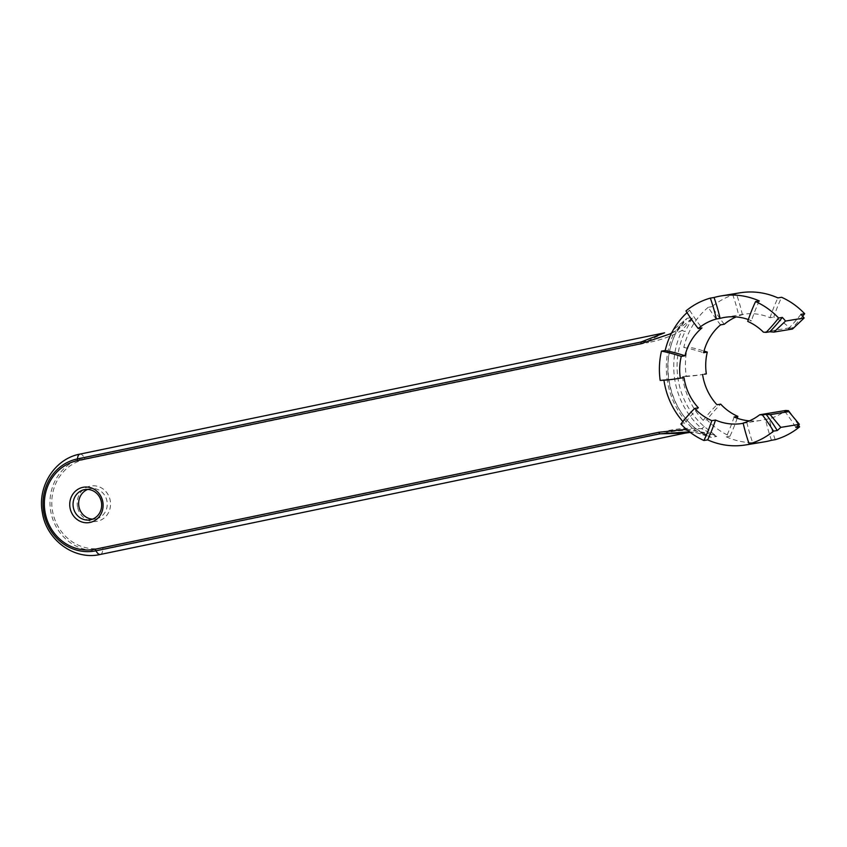 <?xml version="1.0" encoding="UTF-8"?>
<svg xmlns="http://www.w3.org/2000/svg" width="847" height="847" viewBox="0 0 847 847"><rect width="100%" height="100%" fill="white"/><g stroke="black" fill="none" stroke-linecap="round" stroke-linejoin="round"><path stroke-width="0.64" stroke-dasharray="4.24 3.18" d="M664.609 332.818L648.071 340.822A2.562 0.942 -101.7 0 1 648.633 342.453C660.385 340.198 671.555 336.164 682.131 330.341L692.708 317.36C680.035 329.822 665.149 337.635 648.071 340.822L84.372 457.772A2.562 0.942 -101.7 0 1 84.944 459.392L648.633 342.453M100.338 554.457A12.8 4.711 78.3 0 0 102.9 549.639L666.589 432.701A2.562 0.942 78.3 0 0 666.494 430.996C678.256 428.381 690.093 427.65 701.983 428.794A78.083 72.598 80.6 0 1 682.131 330.341A2.562 0.582 26.5 0 0 685.181 331.431L692.708 317.36L687.129 318.281L673.323 329.811L687.129 318.281L675.874 332.966A75.521 70.216 -99.4 0 0 695.08 428.19L711.141 437.37L695.567 432.468L689.532 431.854M686.504 429.397L694.551 430.022L711.141 437.37L716.721 436.449C700.257 430.043 683.54 428.794 666.589 432.701L684.99 433.156M671.353 333.474L674.699 331.569A78.083 72.598 -99.4 0 0 694.551 430.022A2.562 0.635 130.5 0 0 695.281 428.222C700.903 432.912 707.234 435.549 706.599 435.294L695.567 432.468L690.263 432.415M695.08 428.19A2.562 0.635 130.5 0 1 695.281 428.222C668.611 406.359 659.993 363.607 676.054 332.86A2.562 0.582 -153.5 0 0 674.699 331.569L683.603 322.104C684.302 321.352 679.04 326.889 676.054 332.86A2.562 0.582 -153.5 0 1 675.874 332.966M704.376 426.655A2.562 0.635 -49.5 0 0 701.983 428.794L716.721 436.449L704.376 426.655A75.521 70.216 80.6 0 1 685.181 331.431M77.553 507.057A17.925 16.665 80.6 0 1 98.961 486.76A17.925 16.665 80.6 0 1 105.092 517.189A17.925 16.665 80.6 0 1 77.553 507.057M87.696 489.428A15.362 14.283 80.6 0 1 90.438 488.666A15.362 14.283 80.6 0 1 107.029 501.498A15.362 14.283 80.6 0 1 95.436 518.978A15.362 14.283 80.6 0 1 92.598 519.137M687.044 312.638A75.521 70.216 80.6 0 1 689.702 310.32L685.985 310.934M689.702 310.32A179.193 166.615 -99.4 0 0 701.962 327.927M802.66 316.249A179.193 166.615 80.6 0 1 792.136 328.096L789.478 327.884A53.763 49.984 -99.4 0 0 773.756 317.117A179.193 166.615 80.6 0 1 781.612 297.286M724.736 317.371L743.338 314.311A53.763 49.984 -99.4 0 1 770.039 317.731L773.756 317.117M743.338 314.311A53.763 49.984 -99.4 0 0 738.679 315.328L742.396 314.713A53.763 49.984 -99.4 0 0 736.128 316.916M749.426 420.864A53.763 49.984 -99.4 0 0 760.807 420.398A53.763 49.984 -99.4 0 0 765.466 419.381L769.182 418.767A53.763 49.984 -99.4 0 0 785.772 410.467M743.2 423.288A53.763 49.984 80.6 0 0 746.874 422.452L743.147 423.066M748.335 319.563A53.763 49.984 80.6 0 1 751.437 320.791L747.721 321.405M789.478 327.884L763.443 332.183M724.28 324.253A179.193 166.615 80.6 0 1 712.02 306.646A75.521 70.216 -99.4 0 1 736.371 293.824A179.193 166.615 80.6 0 1 742.396 314.713M704.46 374.194A179.193 166.615 80.6 0 1 686.197 376.1A75.521 70.216 -99.4 0 1 687.52 346.825A179.193 166.615 80.6 0 1 704.016 351.039M737.208 418.217A179.193 166.615 80.6 0 1 729.976 436.205A75.521 70.216 -99.4 0 1 706.938 419.752A179.193 166.615 80.6 0 1 720.691 404.135M791.829 415.231A179.193 166.615 80.6 0 1 798.509 425.141M775.206 439.667A179.193 166.615 80.6 0 1 769.182 418.767M739.802 292.84A75.521 70.216 -99.4 0 0 732.655 294.438L736.371 293.824M720.564 324.867A179.193 166.615 80.6 0 1 708.304 307.26L712.02 306.646M708.304 307.26A75.521 70.216 -99.4 0 0 683.794 347.439L687.52 346.825M700.744 374.808L702.597 374.501A179.193 166.615 80.6 0 1 700.744 374.808A179.193 166.615 80.6 0 1 682.481 376.714L686.197 376.1M682.481 376.714A75.521 70.216 -99.4 0 0 703.211 420.366L706.938 419.752M734.105 416.989A179.193 166.615 80.6 0 1 726.26 436.819L729.976 436.205M726.26 436.819A75.521 70.216 -99.4 0 0 764.343 441.869M698.373 407.809A179.193 166.615 -99.4 0 0 684.62 423.426L680.903 424.04M684.62 423.426A75.521 70.216 80.6 0 1 682.883 421.531M663.942 380.176A75.521 70.216 80.6 0 1 663.879 379.784L660.162 380.398M663.879 379.784A179.193 166.615 -99.4 0 0 682.142 377.878M770.039 317.731A179.193 166.615 80.6 0 1 777.895 297.9M784.703 411.282A179.193 166.615 80.6 0 1 795.852 427.449M732.655 294.438A179.193 166.615 80.6 0 1 738.679 315.328M800.934 314.353A179.193 166.615 80.6 0 1 788.419 328.7L792.136 328.096M792.527 329.017L788.419 328.7M771.49 440.281A179.193 166.615 80.6 0 1 765.466 419.381M703.211 420.366A179.193 166.615 80.6 0 1 716.975 404.75M683.794 347.439A179.193 166.615 80.6 0 1 703.582 352.723M746.874 422.452A179.193 166.615 -99.4 0 0 752.898 443.341M759.293 300.96A179.193 166.615 -99.4 0 0 751.437 320.791M79.957 454.108A12.8 4.711 -101.7 0 1 84.372 457.772A46.86 43.578 80.6 0 0 50.968 512.562A46.86 43.578 80.6 0 0 102.9 549.639A2.562 0.942 78.3 0 0 102.794 547.945L666.494 430.996M102.794 547.945A45.177 42.001 80.6 0 1 52.736 512.202A45.177 42.001 80.6 0 1 84.944 459.392M742.216 423.468L760.807 420.398M90.438 488.666L84.859 489.587M95.436 518.978L89.856 519.899"/><path stroke-width="1.27" d="M671.353 333.474L641.2 343.67A2.562 0.942 -101.7 0 1 641.094 341.976L664.609 332.818L79.957 454.108C54.716 458.725 37.204 486.549 42.361 512.583C46.341 539.973 74.271 560.576 100.338 554.457A12.8 4.711 78.3 0 1 95.923 550.794L659.622 433.844A2.562 0.942 -101.7 0 1 659.051 432.224L686.504 429.397M79.957 454.108A12.8 4.711 -101.7 0 0 77.395 458.915A46.86 43.578 80.6 0 0 43.991 513.706A46.86 43.578 80.6 0 0 95.923 550.794A2.562 0.942 78.3 0 1 95.351 549.174A45.177 42.001 80.6 0 1 45.304 513.43A45.177 42.001 80.6 0 1 77.501 460.62A2.562 0.942 -101.7 0 1 77.395 458.915L641.094 341.976L664.609 332.818M689.532 431.854L659.622 433.844L684.99 433.156L100.338 554.457M92.598 519.137A15.362 14.283 80.6 0 1 78.951 506.728A15.362 14.283 80.6 0 1 87.696 489.428M102.741 501.509A17.925 16.665 -99.4 0 0 82.89 487.332A17.925 16.665 -99.4 0 0 70.11 508.274A17.925 16.665 -99.4 0 0 89.973 522.461A17.925 16.665 -99.4 0 0 102.741 501.509M101.344 501.837A15.362 14.283 -99.4 0 0 84.859 489.587A15.362 14.283 -99.4 0 0 73.371 507.639A15.362 14.283 -99.4 0 0 89.856 519.899A15.362 14.283 -99.4 0 0 101.344 501.837M743.2 423.288A53.763 49.984 80.6 0 1 742.216 423.468A53.763 49.984 80.6 0 1 715.514 420.048L711.798 420.663A53.763 49.984 -99.4 0 1 694.656 408.423L698.373 407.809A53.763 49.984 80.6 0 1 684.005 377.561L680.289 378.175A53.763 49.984 -99.4 0 1 681.263 356.396L684.979 355.782A53.763 49.984 80.6 0 1 701.962 327.927L698.246 328.541A179.193 166.615 -99.4 0 1 685.985 310.934A75.521 70.216 -99.4 0 1 710.337 298.112L714.053 297.498A75.521 70.216 80.6 0 1 721.199 295.91A75.521 70.216 80.6 0 1 759.293 300.96L755.577 301.574A179.193 166.615 -99.4 0 0 747.721 321.405A53.763 49.984 -99.4 0 1 763.443 332.183L766.101 332.384A179.193 166.615 -99.4 0 0 778.615 318.027A75.521 70.216 -99.4 0 0 755.577 301.574M773.533 431.134A179.193 166.615 -99.4 0 0 762.385 414.966L759.738 414.755A53.763 49.984 -99.4 0 1 743.147 423.066A179.193 166.615 -99.4 0 0 749.172 443.955A75.521 70.216 -99.4 0 0 773.533 431.134L777.25 430.52A179.193 166.615 -99.4 0 0 766.112 414.352L762.385 414.966M736.128 316.916A53.763 49.984 -99.4 0 0 724.28 324.253L720.564 324.867A53.763 49.984 -99.4 0 0 703.582 352.723L707.298 352.108A53.763 49.984 -99.4 0 0 706.324 373.876A179.193 166.615 80.6 0 1 704.46 374.194L706.324 373.876M702.597 374.49A53.763 49.984 -99.4 0 0 716.975 404.75L720.691 404.135A53.763 49.984 -99.4 0 0 737.832 416.375A179.193 166.615 80.6 0 1 737.208 418.217M749.426 420.864A53.763 49.984 -99.4 0 1 734.105 416.989L737.832 416.375M798.509 425.141A179.193 166.615 80.6 0 1 799.568 426.835L795.852 427.449A75.521 70.216 -99.4 0 0 799.377 424.326L788.811 411.6L784.703 411.282L788.419 410.679L785.772 410.467L759.738 414.755M748.335 319.563A53.763 49.984 80.6 0 0 724.736 317.371A53.763 49.984 80.6 0 0 720.077 318.387L716.361 319.001A53.763 49.984 -99.4 0 0 698.246 328.541M694.656 408.423A179.193 166.615 -99.4 0 0 680.903 424.04A75.521 70.216 -99.4 0 0 703.942 440.493A179.193 166.615 -99.4 0 0 711.798 420.663M681.263 356.396A179.193 166.615 -99.4 0 0 661.475 351.113A75.521 70.216 -99.4 0 0 660.162 380.398A179.193 166.615 -99.4 0 0 678.426 378.493A179.193 166.615 -99.4 0 0 680.289 378.175M704.016 351.039A179.193 166.615 80.6 0 1 707.298 352.108M788.419 410.679A179.193 166.615 80.6 0 1 791.829 415.231M749.172 443.955L752.898 443.341A75.521 70.216 80.6 0 1 745.752 444.929L764.343 441.869A75.521 70.216 -99.4 0 0 771.49 440.281L775.206 439.667A75.521 70.216 -99.4 0 0 799.568 426.835M773.925 332.088L769.817 331.77A179.193 166.615 -99.4 0 0 782.332 317.413A75.521 70.216 80.6 0 1 785.561 321.055L773.925 332.088L792.527 329.017L804.152 317.996A75.521 70.216 -99.4 0 0 800.934 314.353L804.65 313.739A179.193 166.615 80.6 0 1 802.66 316.249M804.65 313.739A75.521 70.216 -99.4 0 0 781.612 297.286L777.895 297.9A75.521 70.216 -99.4 0 0 739.802 292.84L721.199 295.91M782.332 317.413L778.615 318.027M804.152 317.996L785.561 321.055M799.377 424.326L780.786 427.386A75.521 70.216 80.6 0 1 777.25 430.52M745.752 444.929A75.521 70.216 80.6 0 1 707.658 439.879L703.942 440.493M682.883 421.531A75.521 70.216 80.6 0 1 663.942 380.176M684.979 355.782A179.193 166.615 -99.4 0 0 665.202 350.51L661.475 351.113M665.202 350.51A75.521 70.216 80.6 0 1 687.044 312.638M678.426 378.493L682.142 377.878A179.193 166.615 -99.4 0 0 684.005 377.561M788.811 411.6L770.209 414.659L780.786 427.386M707.658 439.879A179.193 166.615 -99.4 0 0 715.514 420.048M720.077 318.387A179.193 166.615 -99.4 0 0 714.053 297.498M716.361 319.001A179.193 166.615 -99.4 0 0 710.337 298.112M766.112 414.352L770.209 414.659M769.817 331.77L766.101 332.384M95.351 549.174L659.051 432.224M77.501 460.62L641.2 343.67M690.263 432.415L684.99 433.156"/></g></svg>
